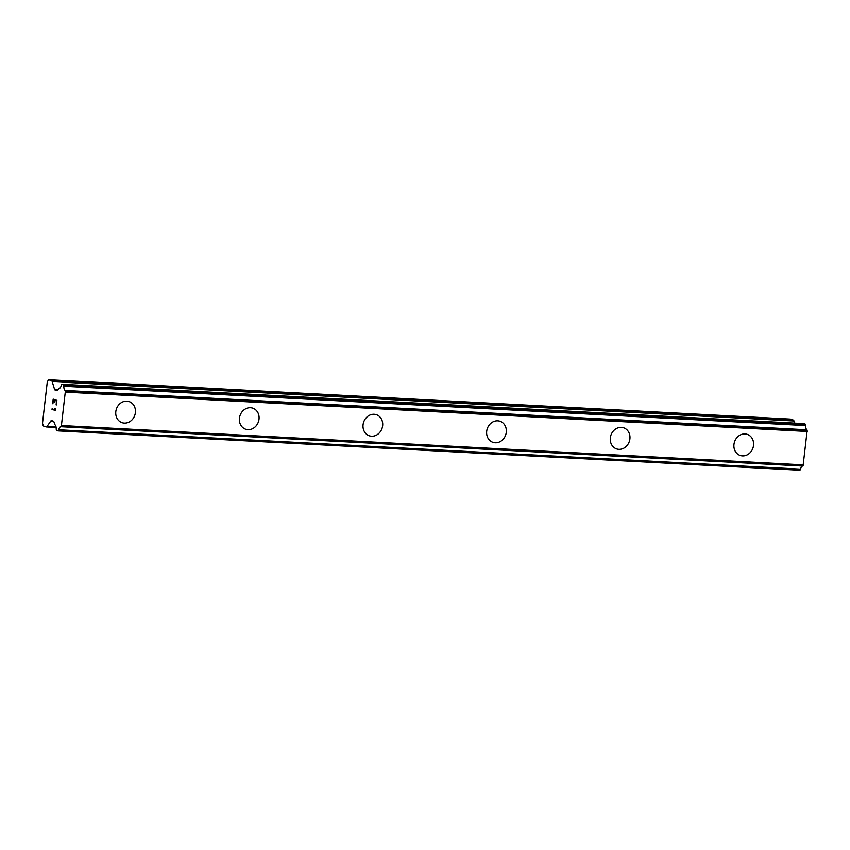 <?xml version="1.0" encoding="UTF-8"?>
<svg xmlns="http://www.w3.org/2000/svg" width="850" height="850" viewBox="0 0 850 850"><rect width="100%" height="100%" fill="white"/><g stroke="black" fill="none" stroke-linecap="round" stroke-linejoin="round"><path stroke-width="1.27" d="M129.147 401.604A11.124 9.722 -71.4 0 1 135.161 413.961A11.124 9.722 -71.4 0 1 124.323 423.109A11.124 9.722 -71.4 0 1 122.049 422.684A11.124 9.722 -71.4 0 1 116.036 410.316A11.124 9.722 -71.4 0 1 126.873 401.168A11.124 9.722 -71.4 0 1 129.157 401.604A11.124 9.722 -71.4 0 1 135.171 413.971A11.124 9.722 -71.4 0 1 124.334 423.119A11.124 9.722 -71.4 0 1 122.049 422.684M252.779 408.159A11.124 9.722 -71.4 0 1 258.804 420.527A11.124 9.722 -71.4 0 1 247.966 429.675A11.124 9.722 -71.4 0 1 245.682 429.239A11.124 9.722 -71.4 0 1 239.668 416.872A11.124 9.722 -71.4 0 1 250.506 407.724A11.124 9.722 -71.4 0 1 252.779 408.159A11.124 9.722 -71.4 0 1 258.783 420.527A11.124 9.722 -71.4 0 1 247.956 429.664A11.124 9.722 -71.4 0 1 245.671 429.239M376.412 414.715A11.124 9.722 -71.4 0 1 382.415 427.082A11.124 9.722 -71.4 0 1 371.578 436.231A11.124 9.722 -71.4 0 1 369.304 435.795A11.124 9.722 -71.4 0 1 363.301 423.428A11.124 9.722 -71.4 0 1 374.127 414.279A11.124 9.722 -71.4 0 1 376.412 414.715A11.124 9.722 -71.4 0 1 382.426 427.082A11.124 9.722 -71.4 0 1 371.588 436.231A11.124 9.722 -71.4 0 1 369.314 435.795M500.034 421.271A11.124 9.722 -71.4 0 1 506.047 433.638A11.124 9.722 -71.4 0 1 495.21 442.786A11.124 9.722 -71.4 0 1 492.936 442.351A11.124 9.722 -71.4 0 1 486.922 429.983A11.124 9.722 -71.4 0 1 497.76 420.835A11.124 9.722 -71.4 0 1 500.044 421.271A11.124 9.722 -71.4 0 1 506.058 433.638A11.124 9.722 -71.4 0 1 495.221 442.786A11.124 9.722 -71.4 0 1 492.936 442.351M623.666 427.826A11.124 9.722 -71.4 0 1 629.68 440.194A11.124 9.722 -71.4 0 1 618.843 449.342A11.124 9.722 -71.4 0 1 616.569 448.906A11.124 9.722 -71.4 0 1 610.555 436.549A11.124 9.722 -71.4 0 1 621.393 427.391A11.124 9.722 -71.4 0 1 623.677 427.826A11.124 9.722 -71.4 0 1 629.691 440.194A11.124 9.722 -71.4 0 1 618.853 449.342A11.124 9.722 -71.4 0 1 616.569 448.906M747.299 434.382A11.124 9.722 -71.4 0 1 753.302 446.749A11.124 9.722 -71.4 0 1 742.475 455.897A11.124 9.722 -71.4 0 1 740.191 455.462A11.124 9.722 -71.4 0 1 734.188 443.105A11.124 9.722 -71.4 0 1 745.025 433.957A11.124 9.722 -71.4 0 1 747.299 434.392A11.124 9.722 -71.4 0 1 753.323 446.749A11.124 9.722 -71.4 0 1 742.486 455.897A11.124 9.722 -71.4 0 1 740.201 455.462M48.662 379.759L790.436 419.103L793.305 420.07L51.521 380.726A2.338 1.105 93 0 1 52.211 381.661L54.496 389.183A2.338 1.105 -87 0 0 55.176 390.118L56.865 390.692A2.338 1.105 -87 0 0 57.003 390.713A2.338 1.105 -87 0 0 57.704 390.267L58.693 388.832A1.169 0.552 93 0 1 59.117 388.45A4.686 2.21 -87 0 0 61.253 385.369A1.169 0.552 93 0 1 61.466 384.827L61.689 384.508A1.169 0.552 93 0 1 62.039 384.285A1.169 0.552 93 0 1 62.114 384.296L63.251 384.678A1.169 0.552 93 0 1 63.591 385.146L63.729 385.613A1.169 0.552 93 0 1 63.814 386.261A4.686 2.21 -87 0 0 65.089 390.469A1.169 0.552 93 0 1 65.397 391.085L61.317 426.349A1.169 0.552 93 0 1 60.892 426.732A4.686 2.21 -87 0 0 58.778 429.792A1.169 0.552 93 0 1 58.565 430.334L58.321 430.674A1.169 0.552 93 0 1 57.97 430.897A1.169 0.552 93 0 1 57.906 430.886L56.759 430.504A1.169 0.552 93 0 1 56.419 430.036L56.291 429.601A1.169 0.552 93 0 1 56.206 428.953A4.686 2.21 -87 0 0 54.921 424.713A1.169 0.552 93 0 1 54.612 424.086L54.018 422.121A2.338 1.105 -87 0 0 53.338 421.186L51.648 420.612A2.338 1.105 -87 0 0 51.51 420.591A2.338 1.105 -87 0 0 50.809 421.037L47.016 426.509A2.338 1.105 93 0 1 46.325 426.955A2.338 1.105 93 0 1 46.176 426.934L43.307 425.967L42.5 423.289L47.313 381.703L48.662 379.759L51.521 380.726M794.633 423.13L793.985 421.005A2.338 1.105 -87 0 0 793.305 420.07M58.044 430.886L799.68 470.22A1.169 0.552 -87 0 0 799.754 470.241A1.169 0.552 -87 0 0 800.105 470.018L800.339 469.678A1.169 0.552 -87 0 0 800.551 469.136A4.686 2.21 -87 0 1 802.676 466.066A1.169 0.552 -87 0 0 803.091 465.694L807.171 430.429A1.169 0.552 -87 0 0 806.873 429.803A4.686 2.21 -87 0 1 805.588 425.595A1.169 0.552 -87 0 0 805.513 424.957L805.375 424.49A1.169 0.552 -87 0 0 805.024 424.022L803.888 423.64A1.169 0.552 -87 0 0 803.813 423.619A1.169 0.552 -87 0 0 803.739 423.629M56.568 400.817L55.091 400.318L56.578 400.817L56.111 404.887L56.568 400.817M55.091 400.318L54.836 402.528M54.591 402.454L54.846 400.233L54.602 402.454M53.359 399.734L52.891 403.803M53.189 399.128L52.657 403.718L53.178 399.128L56.876 400.371L56.344 404.961M52.062 408.839L55.271 409.913L55.218 408.361L55.686 410.603L51.988 409.36L55.686 410.603M55.059 409.222L55.271 409.913M54.974 408.276L55.069 409.222M806.873 429.803L65.089 390.469M807.171 430.429L65.397 391.085M807.5 431.502L65.716 392.158M803.633 464.908L61.859 425.563M803.091 465.694L61.317 426.349M802.676 466.066L60.892 426.732M793.985 421.005L52.211 381.661M58.31 389.385L54.496 389.183M57.715 390.256L55.176 390.118M803.888 423.64L62.114 384.296M805.024 424.022L63.251 384.678M805.375 424.49L63.591 385.146M805.513 424.957L63.729 385.613M805.588 425.595L63.814 386.261M800.551 469.136L58.778 429.792M800.339 469.678L58.565 430.334M800.105 470.018L58.321 430.674M53.284 421.164L50.809 421.037M56.047 426.987L47.016 426.509M56.132 427.465L46.463 426.944M803.813 423.619L62.039 384.285M799.754 470.241L57.97 430.897M56.132 427.476L46.325 426.955"/></g></svg>
